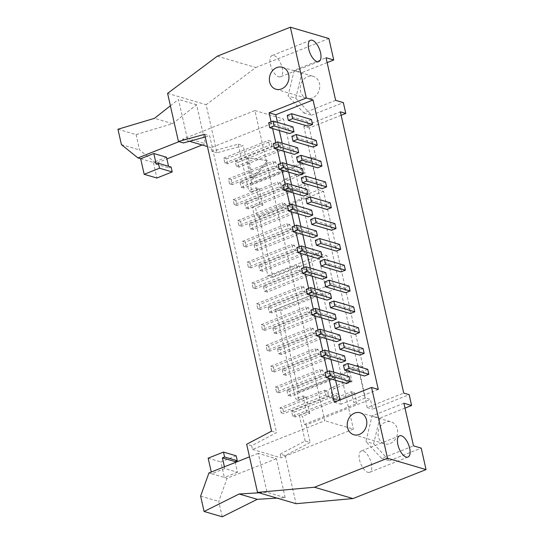 <?xml version="1.0" encoding="UTF-8"?>
<svg xmlns="http://www.w3.org/2000/svg" width="544" height="544" viewBox="0 0 544 544"><rect width="100%" height="100%" fill="white"/><g stroke="black" fill="none" stroke-linecap="round" stroke-linejoin="round"><path stroke-width="0.41" stroke-dasharray="2.72 2.04" d="M334.166 373.551L335.274 378.468L290.707 396.148L289.598 391.231L334.166 373.551L331.446 372.749L286.878 390.429L287.987 395.352L290.707 396.148M363.045 348.507L358.659 350.248L359.768 355.164M338.803 344.406L358.659 350.248M344.488 355.864L340.102 357.605L341.21 362.522M320.246 351.771L340.102 357.605M323.762 375.081L321.042 374.286L319.933 369.369L322.653 370.165L323.762 375.081L279.194 392.761L278.086 387.845L322.653 370.165M278.086 387.845L275.366 387.049L276.474 391.966L321.042 374.286M276.474 391.966L279.194 392.761M275.366 387.049L319.933 369.369M289.598 391.231L286.878 390.429M287.987 395.352L332.554 377.672L331.446 372.749M335.274 378.468L332.554 377.672M329.474 352.736L330.582 357.653L286.015 375.333L284.906 370.416L329.474 352.736L326.754 351.934L282.186 369.614L283.295 374.53L286.015 375.333M358.353 327.692L353.967 329.426L355.076 334.349M334.111 323.592L353.967 329.426M339.796 335.05L335.417 336.79L336.518 341.707M315.561 330.956L335.417 336.79M319.07 354.266L316.35 353.471L315.241 348.554L317.961 349.35L319.07 354.266L274.502 371.946L273.394 367.03L317.961 349.35M273.394 367.03L270.674 366.234L271.782 371.151L316.35 353.471M271.782 371.151L274.502 371.946M270.674 366.234L315.241 348.554M284.906 370.416L282.186 369.614M283.295 374.53L327.862 356.85L326.754 351.934M330.582 357.653L327.862 356.85M324.782 331.922L325.89 336.838L281.33 354.518L280.221 349.602L324.782 331.922L322.062 331.119L277.501 348.799L278.61 353.716L281.33 354.518M353.661 306.877L349.282 308.611L350.39 313.528M329.426 302.777L349.282 308.611M335.104 314.235L330.725 315.976L331.833 320.892M310.869 310.141L330.725 315.976M314.378 333.452L311.658 332.656L310.549 327.74L313.269 328.535L314.378 333.452L269.81 351.132L268.702 346.215L313.269 328.535M268.702 346.215L265.982 345.42L267.09 350.336L311.658 332.656M267.09 350.336L269.81 351.132M265.982 345.42L310.549 327.74M280.221 349.602L277.501 348.799M278.61 353.716L323.17 336.036L322.062 331.119M325.89 336.838L323.17 336.036M320.09 311.107L321.198 316.023L276.638 333.703L275.529 328.787L320.09 311.107L317.37 310.304L272.809 327.984L273.918 332.901L276.638 333.703M348.969 286.062L344.59 287.796L345.698 292.713M324.734 281.962L344.59 287.796M330.412 293.42L326.033 295.161L327.141 300.077M306.177 289.326L326.033 295.161M309.686 312.637L306.966 311.841L305.857 306.918L308.577 307.72L309.686 312.637L265.118 330.317L264.01 325.4L308.577 307.72M264.01 325.4L261.29 324.605L262.398 329.521L306.966 311.841M262.398 329.521L265.118 330.317M261.29 324.605L305.857 306.918M275.529 328.787L272.809 327.984M273.918 332.901L318.478 315.221L317.37 310.304M321.198 316.023L318.478 315.221M315.404 290.292L316.506 295.208L271.946 312.888L270.837 307.972L315.404 290.292L312.684 289.49L268.117 307.17L269.226 312.086L271.946 312.888M344.284 265.241L339.898 266.982L341.006 271.898M320.042 261.147L339.898 266.982M325.727 272.605L321.341 274.346L322.449 279.262M301.485 268.512L321.341 274.346M304.994 291.822L302.274 291.02L301.165 286.103L303.885 286.906L304.994 291.822L260.433 309.502L259.325 304.586L303.885 286.906M259.325 304.586L256.605 303.783L257.713 308.706L302.274 291.02M257.713 308.706L260.433 309.502M256.605 303.783L301.165 286.103M270.837 307.972L268.117 307.17M269.226 312.086L313.786 294.406L312.684 289.49M316.506 295.208L313.786 294.406M310.712 269.477L311.821 274.394L267.254 292.074L266.145 287.157L310.712 269.477L307.992 268.675L263.425 286.355L264.534 291.271L267.254 292.074M339.592 244.426L335.206 246.167L336.314 251.083M315.35 240.332L335.206 246.167M321.035 251.79L316.649 253.531L317.757 258.448M296.793 247.697L316.649 253.531M300.302 271.007L297.582 270.205L296.473 265.288L299.193 266.091L300.302 271.007L255.741 288.687L254.633 283.771L299.193 266.091M254.633 283.771L251.913 282.968L253.021 287.885L297.582 270.205M253.021 287.885L255.741 288.687M251.913 282.968L296.473 265.288M266.145 287.157L263.425 286.355M264.534 291.271L309.101 273.591L307.992 268.675M311.821 274.394L309.101 273.591M306.02 248.656L307.129 253.579L262.562 271.259L261.453 266.342L306.02 248.656L303.3 247.86L258.733 265.54L259.842 270.456L262.562 271.259M334.9 223.611L330.514 225.352L331.622 230.268M310.658 219.518L330.514 225.352M316.343 230.976L311.957 232.716L313.065 237.633M292.101 226.875L311.957 232.716M295.61 250.192L292.89 249.39L291.788 244.474L294.508 245.276L295.61 250.192L251.049 267.872L249.941 262.956L294.508 245.276M249.941 262.956L247.221 262.154L248.329 267.07L292.89 249.39M248.329 267.07L251.049 267.872M247.221 262.154L291.788 244.474M261.453 266.342L258.733 265.54M259.842 270.456L304.409 252.776L303.3 247.86M307.129 253.579L304.409 252.776M301.328 227.841L302.437 232.757L257.87 250.444L256.761 245.521L301.328 227.841L298.608 227.045L254.041 244.725L255.15 249.642L257.87 250.444M330.208 202.796L325.822 204.537L326.93 209.454M305.966 198.703L325.822 204.537M311.651 210.161L307.265 211.902L308.373 216.818M287.409 206.06L307.265 211.902M290.924 229.378L288.204 228.575L287.096 223.659L289.816 224.461L290.924 229.378L246.357 247.058L245.249 242.141L289.816 224.461M245.249 242.141L242.529 241.339L243.637 246.255L288.204 228.575M243.637 246.255L246.357 247.058M242.529 241.339L287.096 223.659M256.761 245.521L254.041 244.725M255.15 249.642L299.717 231.962L298.608 227.045M302.437 232.757L299.717 231.962M296.636 207.026L297.745 211.942L253.178 229.622L252.069 224.706L296.636 207.026L293.916 206.23L249.349 223.91L250.458 228.827L253.178 229.622M325.516 181.982L321.137 183.722L322.238 188.639M301.281 177.888L321.137 183.722M306.959 189.346L302.58 191.08L303.688 196.003M282.724 185.246L302.58 191.08M286.232 208.563L283.512 207.76L282.404 202.844L285.124 203.646L286.232 208.563L241.665 226.243L240.557 221.326L285.124 203.646M240.557 221.326L237.837 220.524L238.945 225.44L283.512 207.76M238.945 225.44L241.665 226.243M237.837 220.524L282.404 202.844M252.069 224.706L249.349 223.91M250.458 228.827L295.025 211.147L293.916 206.23M297.745 211.942L295.025 211.147M291.944 186.211L293.053 191.128L248.492 208.808L247.384 203.891L291.944 186.211L289.224 185.416L244.664 203.096L245.772 208.012L248.492 208.808M320.824 161.167L316.445 162.908L317.553 167.824M296.589 157.073L316.445 162.908M302.267 168.531L297.888 170.265L298.996 175.182M278.032 164.431L297.888 170.265M281.54 187.748L278.82 186.946L277.712 182.029L280.432 182.825L281.54 187.748L236.973 205.428L235.865 200.512L280.432 182.825M235.865 200.512L233.145 199.709L234.253 204.626L278.82 186.946M234.253 204.626L236.973 205.428M233.145 199.709L277.712 182.029M247.384 203.891L244.664 203.096M245.772 208.012L290.333 190.332L289.224 185.416M293.053 191.128L290.333 190.332M287.252 165.396L288.361 170.313L243.8 187.993L242.692 183.076L287.252 165.396L284.532 164.601L239.972 182.281L241.08 187.197L243.8 187.993M316.132 140.352L311.753 142.093L312.861 147.009M291.897 136.252L311.753 142.093M297.582 147.716L293.196 149.45L294.304 154.367M273.34 143.616L293.196 149.45M276.848 166.926L274.128 166.131L273.02 161.214L275.74 162.01L276.848 166.926L232.281 184.613L231.173 179.69L275.74 162.01M231.173 179.69L228.453 178.894L229.561 183.811L274.128 166.131M229.561 183.811L232.281 184.613M228.453 178.894L273.02 161.214M242.692 183.076L239.972 182.281M241.08 187.197L285.641 169.517L284.532 164.601M288.361 170.313L285.641 169.517M324.618 390.184L327.338 390.98L328.447 395.896L325.727 395.1L324.618 390.184L280.058 407.864L281.166 412.78L325.727 395.1M281.166 412.78L283.886 413.583L282.778 408.66L327.338 390.98M282.778 408.66L280.058 407.864M328.447 395.896L283.886 413.583M295.399 416.962L294.29 412.046L291.57 411.25L292.679 416.167L295.399 416.962L339.966 399.282L337.246 398.487L336.138 393.57L338.858 394.366L339.966 399.282M294.29 412.046L338.858 394.366M291.57 411.25L336.138 393.57M292.679 416.167L337.246 398.487M227.596 163.792L226.488 158.875L223.768 158.08L224.876 162.996L227.596 163.792L272.156 146.112L269.436 145.316L268.328 140.4L271.048 141.195L272.156 146.112M226.488 158.875L271.048 141.195M223.768 158.08L268.328 140.4M224.876 162.996L269.436 145.316M239.108 167.178L238 162.262L235.28 161.459L236.388 166.382L239.108 167.178L283.676 149.498L280.956 148.702L279.847 143.779L282.567 144.582L283.676 149.498M238 162.262L282.567 144.582M235.28 161.459L279.847 143.779M236.388 166.382L280.956 148.702M354.491 392.666L337.504 399.405A5.936 5.005 106.4 0 1 334.587 399.568A5.936 5.005 106.4 0 1 331.18 394.162A5.936 5.005 106.4 0 1 335.016 388.341L351.995 381.602L348.826 380.671L331.84 387.41A5.936 5.005 -73.6 0 0 328.005 393.23A5.936 5.005 -73.6 0 0 331.412 398.636A5.936 5.005 -73.6 0 0 334.336 398.473L351.315 391.734L354.491 392.666L356.939 403.526L353.763 402.594L365.452 397.956L370.444 399.425L372.64 409.176L409.17 394.679M351.315 391.734L353.763 402.594M267.607 160.643L247.037 157.651L267.607 160.643L251.654 178.133L253.014 178.534L268.967 161.044M251.654 178.133L247.037 157.651M248.397 158.046L253.014 178.534M166.505 157.236L153.36 162.459L156.869 178.024M171.102 167.022L168.905 167.892L168.545 166.274M117.953 129.254L136.088 134.586L172.625 123.658L154.489 118.327M136.088 134.586L139.55 149.947L156.08 163.254L166.899 158.964M121.414 144.622L139.55 149.947M202.123 144.99L205.394 143.691L196.615 104.761L172.625 123.658M170.394 105.801L178.486 99.436L187.258 138.36L178.996 141.637M196.615 104.761L178.486 99.436M140.665 158.726L156.08 163.254M156.216 164.159L168.905 167.892M187.258 138.36L205.394 143.691M258.951 492.796L267.022 492.306L285.158 497.638L277.086 498.127M285.158 497.638L276.386 458.708L258.25 453.376L267.022 492.306M222.224 516.8L218.756 501.432L227.072 478.271L276.386 458.708M200.627 496.101L218.756 501.432M258.25 453.376L249.506 456.844M208.937 472.94L211.657 473.742L211.269 472.015M236.184 455.818L220.844 461.904L224.352 477.476L211.657 473.742L224.808 468.527L237.497 472.253L235.3 462.482M237.497 472.253L224.352 477.476L227.072 478.271M208.148 458.17L220.844 461.904M224.42 466.8L224.808 468.527M271.572 431.147L276.556 432.609L251.661 445.733L252.491 449.432L324.816 420.736L254.918 110.554L182.587 139.244L183.423 142.943M252.491 449.432L281.051 457.824L353.376 429.128L324.816 420.736M311.447 119.537L307.061 121.278L308.169 126.194M287.205 115.437L307.061 121.278M292.89 126.895L288.504 128.636L289.612 133.552M268.648 122.801L288.504 128.636M367.737 369.322L363.351 371.062L364.46 375.979M343.495 365.221L363.351 371.062M349.18 376.686L344.794 378.42L345.902 383.336M324.938 372.586L344.794 378.42M367.819 472.301A11.431 5.127 68.4 0 0 369.634 472.274A11.431 5.127 68.4 0 0 370.185 459.755A11.431 5.127 68.4 0 0 361.202 451.024A11.431 5.127 68.4 0 0 360.012 461.727A11.431 5.127 68.4 0 0 367.819 472.301M278.691 76.813A11.431 5.127 68.4 0 0 280.507 76.786A11.431 5.127 68.4 0 0 281.058 64.267A11.431 5.127 68.4 0 0 272.075 55.529A11.431 5.127 68.4 0 0 270.878 66.239A11.431 5.127 68.4 0 0 278.691 76.813M217.314 56.182L255.85 67.51L206.128 104.7L216.968 152.803L243.209 145.636L251.852 183.994L250.043 183.464L251.886 191.658L248.717 190.726L238.224 144.167L211.983 151.334L216.968 152.803M167.593 93.371L206.128 104.7M328.902 38.529L255.85 67.51M312.385 97.961A11.431 9.642 106.4 0 1 306.762 98.28A11.431 9.642 106.4 0 1 300.737 84.592A11.431 9.642 106.4 0 1 313.208 76.344A11.431 9.642 106.4 0 1 319.777 86.761A11.431 9.642 106.4 0 1 312.385 97.961M335.641 100.348L303.824 112.968L288.055 96.009L294.222 70.353L326.04 57.732M327.134 62.614L301.927 72.617L294.222 70.353M301.927 72.617L295.759 98.28L288.055 96.009M295.759 98.28L311.528 115.233L303.824 112.968M311.528 115.233L343.346 102.612M390.252 443.469A11.431 9.642 -73.6 0 0 397.637 432.269A11.431 9.642 -73.6 0 0 391.075 421.845A11.431 9.642 -73.6 0 0 378.597 430.093A11.431 9.642 -73.6 0 0 384.628 443.782A11.431 9.642 -73.6 0 0 390.252 443.469M403.9 403.233L372.082 415.854L365.915 441.517L381.684 458.47L413.501 445.849M405.001 408.122L379.787 418.125L372.082 415.854M379.787 418.125L373.626 443.782L365.915 441.517M373.626 443.782L389.388 460.734L381.684 458.47M389.388 460.734L421.206 448.113M378.27 389.429L341.006 404.206L340.048 399.956M334.302 402.234L341.006 404.206M335.628 380.317L333.785 372.157M330.936 359.502L329.093 351.342M326.244 338.688L324.401 330.528M321.552 317.873L319.716 309.713M316.86 297.058L315.024 288.898M312.168 276.243L310.332 268.083M307.476 255.428L305.64 247.268M302.79 234.607L300.948 226.454M298.098 213.792L296.256 205.632M293.406 192.977L291.564 184.817M288.714 172.162L286.878 164.002M284.022 151.348L282.186 143.188M279.33 130.533L277.494 122.373M328.916 378.345L327.4 371.613M324.224 357.53L322.708 350.798M319.532 336.716L318.016 329.984M314.84 315.901L313.324 309.162M310.148 295.086L308.632 288.347M305.463 274.271L303.94 267.532M300.771 253.456L299.254 246.718M296.079 232.635L294.562 225.903M291.387 211.82L289.87 205.088M286.695 191.005L285.178 184.273M282.003 170.19L280.486 163.458M277.318 149.376L275.794 142.644M272.626 128.561L271.109 121.829M280.221 454.131L305.116 441.007L310.107 442.469L285.206 455.593L280.221 454.131L281.051 457.824M285.206 455.593L296.045 503.696M251.661 445.733L246.67 444.271M204.673 134.307L209.664 135.776L276.556 432.609M205.278 136.972L209.664 135.776M211.983 151.334L211.147 147.642L283.478 118.946L296.072 174.835L284.927 179.255A5.936 5.005 -73.6 0 0 281.092 185.076A5.936 5.005 -73.6 0 0 284.505 190.482A5.936 5.005 -73.6 0 0 287.422 190.318L304.409 183.58L306.857 194.439L318.546 189.802L323.53 191.27L363.052 366.642L298.765 392.149L296.949 391.612L298.799 399.813L295.623 398.874L275.454 309.386L280.446 310.855L298.765 392.149M254.918 110.554L283.478 118.946M211.147 147.642L207.434 146.547M189.502 141.277L182.587 139.244M238.224 144.167L243.209 145.636M341.122 115.28L309.257 127.922L316.146 158.488L311.154 157.019L299.465 161.656L301.913 172.516L296.072 174.835L314.643 257.237L267.886 275.788L252.409 207.114L255.578 208.046L257.428 216.24L259.243 216.777L272.87 277.256L267.886 275.788M311.154 157.019L318.546 189.802M304.409 183.58L307.584 184.511L290.598 191.25A5.936 5.005 106.4 0 1 287.674 191.413A5.936 5.005 106.4 0 1 284.267 186.007A5.936 5.005 106.4 0 1 288.102 180.186L305.089 173.448L301.913 172.516M307.584 184.511L310.032 195.371L306.857 194.439M280.446 310.855L334.506 289.408L325.441 286.742L317.866 253.144L326.93 255.802L272.87 277.256M334.506 289.408L326.93 255.802M363.052 366.642L358.068 365.174L346.378 369.811L349.554 370.75L296.949 391.612M259.243 216.777L323.53 191.27M257.428 216.24L310.032 195.371M252.409 207.114L259.712 204.218L262.888 205.149L255.578 208.046M251.886 191.658L259.196 188.754L256.02 187.823L248.717 190.726M259.196 188.754L262.888 205.149M259.712 204.218L256.02 187.823M316.146 158.488L251.852 183.994M309.257 127.922L303.817 126.324L340.347 111.826M303.817 126.324L367.2 407.578L403.73 393.081M367.2 407.578L372.64 409.176M305.116 441.007L299.316 415.269L302.491 416.201L304.341 424.395L306.15 424.925L370.444 399.425M306.15 424.925L310.107 442.469M304.341 424.395L356.939 403.526M299.316 415.269L306.626 412.372L309.794 413.304L302.491 416.201M298.799 399.813L306.102 396.909L302.926 395.978L295.623 398.874M306.102 396.909L309.794 413.304M306.626 412.372L302.926 395.978M275.454 309.386L322.211 290.836L353.376 429.128M349.554 370.75L351.995 381.602M346.378 369.811L348.826 380.671M358.068 365.174L365.452 397.956M299.465 161.656L302.641 162.595L250.043 183.464M302.641 162.595L305.089 173.448M322.211 290.836L318.131 289.639L310.563 256.04L317.866 253.144M310.563 256.04L314.643 257.237M318.131 289.639L325.441 286.742M337.504 399.405L334.336 398.473M290.598 191.25L287.422 190.318M331.84 387.41L335.016 388.341M284.927 179.255L288.102 180.186M399.554 435.805L361.202 451.024M407.986 457.055L369.634 472.274M310.427 40.31L272.075 55.529M318.859 61.567L280.507 76.786M275.937 89.216L306.762 98.28M282.384 67.279L313.208 76.344M353.797 434.724L384.628 443.782M360.25 412.787L391.075 421.845M334.587 399.568L331.412 398.636M287.674 191.413L284.505 190.482"/><path stroke-width="0.82" d="M338.803 344.406L343.189 342.672L363.045 348.507L364.154 353.423L359.768 355.164L339.912 349.323L338.803 344.406M343.189 342.672L344.298 347.589L339.912 349.323M320.246 351.771L324.632 350.03L344.488 355.864L345.596 360.788L325.74 354.946L321.354 356.687L320.246 351.771M324.632 350.03L325.74 354.946M344.298 347.589L364.154 353.423M345.596 360.788L341.21 362.522L321.354 356.687M334.111 323.592L338.497 321.851L358.353 327.692L359.462 332.608L355.076 334.349L335.22 328.508L334.111 323.592M338.497 321.851L339.606 326.774L335.22 328.508M315.561 330.956L319.94 329.215L339.796 335.05L340.904 339.966L321.048 334.132L316.669 335.872L315.561 330.956M319.94 329.215L321.048 334.132M339.606 326.774L359.462 332.608M340.904 339.966L336.518 341.707L316.669 335.872M329.426 302.777L333.805 301.036L353.661 306.877L354.77 311.794L350.39 313.528L330.534 307.693L329.426 302.777M333.805 301.036L334.914 305.952L330.534 307.693M310.869 310.141L315.248 308.4L335.104 314.235L336.212 319.151L316.356 313.317L311.977 315.058L310.869 310.141M315.248 308.4L316.356 313.317M334.914 305.952L354.77 311.794M336.212 319.151L331.833 320.892L311.977 315.058M324.734 281.962L329.113 280.221L348.969 286.062L350.078 290.979L345.698 292.713L325.842 286.878L324.734 281.962M329.113 280.221L330.222 285.138L325.842 286.878M306.177 289.326L310.556 287.586L330.412 293.42L331.52 298.336L311.664 292.502L307.285 294.243L306.177 289.326M310.556 287.586L311.664 292.502M330.222 285.138L350.078 290.979M331.52 298.336L327.141 300.077L307.285 294.243M320.042 261.147L324.428 259.406L344.284 265.241L345.386 270.164L341.006 271.898L321.15 266.064L320.042 261.147M324.428 259.406L325.536 264.323L321.15 266.064M301.485 268.512L305.871 266.771L325.727 272.605L326.835 277.522L306.979 271.687L302.593 273.428L301.485 268.512M305.871 266.771L306.979 271.687M325.536 264.323L345.386 270.164M326.835 277.522L322.449 279.262L302.593 273.428M315.35 240.332L319.736 238.592L339.592 244.426L340.7 249.342L336.314 251.083L316.458 245.249L315.35 240.332M319.736 238.592L320.844 243.508L316.458 245.249M296.793 247.697L301.179 245.956L321.035 251.79L322.143 256.707L302.287 250.872L297.901 252.613L296.793 247.697M301.179 245.956L302.287 250.872M320.844 243.508L340.7 249.342M322.143 256.707L317.757 258.448L297.901 252.613M310.658 219.518L315.044 217.777L334.9 223.611L336.008 228.528L331.622 230.268L311.766 224.434L310.658 219.518M315.044 217.777L316.152 222.693L311.766 224.434M292.101 226.875L296.487 225.141L316.343 230.976L317.451 235.892L297.595 230.058L293.209 231.798L292.101 226.875M296.487 225.141L297.595 230.058M316.152 222.693L336.008 228.528M317.451 235.892L313.065 237.633L293.209 231.798M305.966 198.703L310.352 196.962L330.208 202.796L331.316 207.713L326.93 209.454L307.074 203.619L305.966 198.703M310.352 196.962L311.46 201.878L307.074 203.619M287.409 206.06L291.795 204.326L311.651 210.161L312.759 215.077L292.903 209.243L288.517 210.977L287.409 206.06M291.795 204.326L292.903 209.243M311.46 201.878L331.316 207.713M312.759 215.077L308.373 216.818L288.517 210.977M301.281 177.888L305.66 176.147L325.516 181.982L326.624 186.898L322.238 188.639L302.382 182.804L301.281 177.888M305.66 176.147L306.768 181.064L302.382 182.804M282.724 185.246L287.103 183.512L306.959 189.346L308.067 194.262L288.211 188.428L283.832 190.162L282.724 185.246M287.103 183.512L288.211 188.428M306.768 181.064L326.624 186.898M308.067 194.262L303.688 196.003L283.832 190.162M296.589 157.073L300.968 155.332L320.824 161.167L321.932 166.083L317.553 167.824L297.697 161.99L296.589 157.073M300.968 155.332L302.076 160.249L297.697 161.99M278.032 164.431L282.411 162.69L302.267 168.531L303.375 173.448L283.519 167.613L279.14 169.347L278.032 164.431M282.411 162.69L283.519 167.613M302.076 160.249L321.932 166.083M303.375 173.448L298.996 175.182L279.14 169.347M291.897 136.252L296.276 134.518L316.132 140.352L317.24 145.268L312.861 147.009L293.005 141.175L291.897 136.252M296.276 134.518L297.384 139.434L293.005 141.175M273.34 143.616L277.726 141.875L297.582 147.716L298.683 152.633L278.834 146.792L274.448 148.532L273.34 143.616M277.726 141.875L278.834 146.792M297.384 139.434L317.24 145.268M298.683 152.633L294.304 154.367L274.448 148.532M168.545 166.274L166.505 157.236L153.816 153.51L156.216 164.159L158.406 163.295L159.514 168.212L144.174 174.298L140.665 158.726L153.816 153.51M144.174 174.298L156.869 178.024L172.21 171.938L171.102 167.022L158.406 163.295M170.394 105.801L154.489 118.327L117.953 129.254L121.414 144.622L137.945 157.923L140.665 158.726M166.899 158.964L202.123 144.99M178.996 141.637L137.945 157.923M159.514 168.212L172.21 171.938M204.088 511.469L222.224 516.8L257.278 499.317L239.149 493.993L204.088 511.469L200.627 496.101L208.937 472.94L249.506 456.844M277.086 498.127L257.278 499.317M239.149 493.993L258.951 492.796M235.3 462.482L235.096 461.604L222.408 457.871L224.42 466.8M235.096 461.604L237.293 460.734L224.597 457.001L222.408 457.871M237.293 460.734L236.184 455.818L223.489 452.084L224.597 457.001M211.269 472.015L208.148 458.17L223.489 452.084M291.591 113.703L292.699 118.619L312.555 124.454L311.447 119.537L291.591 113.703L287.205 115.437L288.313 120.353L308.169 126.194L312.555 124.454M292.699 118.619L288.313 120.353M273.034 121.06L274.142 125.977L293.998 131.818L292.89 126.895L273.034 121.06L268.648 122.801L269.756 127.718L289.612 133.552L293.998 131.818M274.142 125.977L269.756 127.718M347.881 363.487L348.99 368.404L368.846 374.238L367.737 369.322L347.881 363.487L343.495 365.221L344.604 370.144L364.46 375.979L368.846 374.238M348.99 368.404L344.604 370.144M329.324 370.845L330.432 375.761L350.288 381.602L349.18 376.686L329.324 370.845L324.938 372.586L326.046 377.502L345.902 383.336L350.288 381.602M330.432 375.761L326.046 377.502M406.171 457.082A11.431 5.127 -111.6 0 1 398.364 446.515A11.431 5.127 -111.6 0 1 399.554 435.805A11.431 5.127 -111.6 0 1 408.537 444.543A11.431 5.127 -111.6 0 1 407.986 457.055A11.431 5.127 -111.6 0 1 406.171 457.082M317.043 61.594A11.431 5.127 -111.6 0 1 309.237 51.02A11.431 5.127 -111.6 0 1 310.427 40.31A11.431 5.127 -111.6 0 1 319.41 49.048A11.431 5.127 -111.6 0 1 318.859 61.567A11.431 5.127 -111.6 0 1 317.043 61.594M277.494 122.373L275.781 114.757L313.038 99.98L378.27 389.429L371.559 387.457L387.512 458.259L314.459 487.24L352.988 498.569L426.047 469.588L421.206 448.113L413.501 445.849L403.9 403.233L411.604 405.498L405.001 408.122M275.781 114.757L269.069 112.785L306.326 98.008L313.038 99.98M314.459 487.24L257.516 492.374L246.67 444.271L271.572 431.147L204.673 134.307L178.432 141.474L167.593 93.371L217.314 56.182L290.374 27.2L328.902 38.529L333.744 59.996L327.134 62.614M281.561 88.903A11.431 9.642 106.4 0 1 275.937 89.216A11.431 9.642 106.4 0 1 269.912 75.534A11.431 9.642 106.4 0 1 282.384 67.279A11.431 9.642 106.4 0 1 288.946 77.704A11.431 9.642 106.4 0 1 281.561 88.903M411.604 405.498L409.17 394.679L403.73 393.081L340.347 111.826L345.787 113.431L343.346 102.612L335.641 100.348L326.04 57.732L333.744 59.996M359.428 434.404A11.431 9.642 106.4 0 1 353.797 434.724A11.431 9.642 106.4 0 1 347.772 421.036A11.431 9.642 106.4 0 1 360.25 412.787A11.431 9.642 106.4 0 1 366.812 423.205A11.431 9.642 106.4 0 1 359.428 434.404M387.512 458.259L426.047 469.588M290.374 27.2L306.326 98.008M371.559 387.457L334.302 402.234L328.916 378.345M340.048 399.956L335.628 380.317M333.785 372.157L330.936 359.502M329.093 351.342L326.244 338.688M324.401 330.528L321.552 317.873M319.716 309.713L316.86 297.058M315.024 288.898L312.168 276.243M310.332 268.083L307.476 255.428M305.64 247.268L302.79 234.607M300.948 226.454L298.098 213.792M296.256 205.632L293.406 192.977M291.564 184.817L288.714 172.162M286.878 164.002L284.022 151.348M282.186 143.188L279.33 130.533M327.4 371.613L324.224 357.53M322.708 350.798L319.532 336.716M318.016 329.984L314.84 315.901M313.324 309.162L310.148 295.086M308.632 288.347L305.463 274.271M303.94 267.532L300.771 253.456M299.254 246.718L296.079 232.635M294.562 225.903L291.387 211.82M289.87 205.088L286.695 191.005M285.178 184.273L282.003 170.19M280.486 163.458L277.318 149.376M275.794 142.644L272.626 128.561M271.109 121.829L269.069 112.785M257.516 492.374L296.045 503.696L352.988 498.569M178.432 141.474L183.423 142.943L205.278 136.972M207.434 146.547L189.502 141.277M345.787 113.431L341.122 115.28"/></g></svg>
